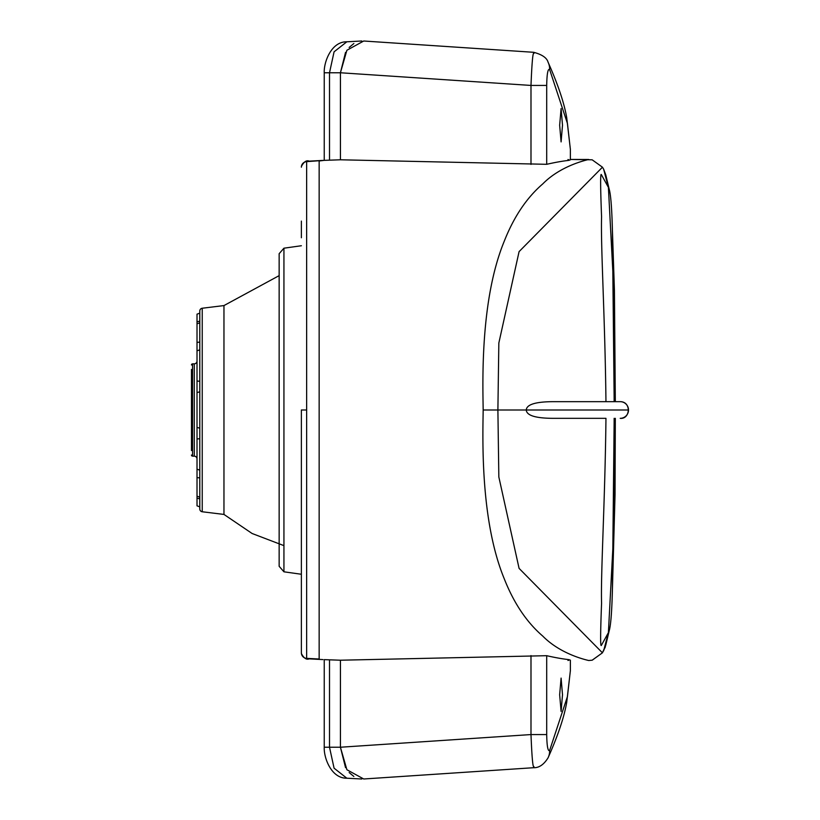 <?xml version="1.0" encoding="UTF-8"?>
<svg xmlns="http://www.w3.org/2000/svg" width="820" height="820" viewBox="0 0 820 820"><rect width="100%" height="100%" fill="white"/><g stroke="black" fill="none" stroke-linecap="round" stroke-linejoin="round"><path stroke-width="1.23" d="M319.154 160.986L319.154 659.014L319.154 160.986L324.207 160.361L306.639 161.632L306.639 410L301.37 410L301.37 652.802L301.37 410M570.371 149.353L567.44 123.461L549.625 69.505A16.666 15.98 -26.2 0 0 548.047 62.135C546.817 57.8 542.02 54.52 533.646 52.295L363.721 41.01L346.891 50.266L340.423 72.765L340.423 159.787L324.207 160.361L340.423 159.787L546.694 164.308C568.598 159.316 572.073 160.966 567.983 159.51M483.175 410C482.795 437.327 480.059 519.88 504.187 578.612C513.802 603.069 526.655 622.226 542.748 636.074C560.275 653.919 585.06 659.649 588.729 660.51L592.163 660.192L602.433 652.822L605.765 645.166L609.701 628.673A16.666 16.564 -168.8 0 1 609.701 628.735A16.666 16.564 -168.8 0 1 608.409 632.63L601.296 645.473C600.332 646.795 600.424 632.691 601.572 603.151C600.681 572.688 605.016 502.783 605.959 418.333L553.92 418.333C535.839 418.343 526.624 415.566 526.276 410L483.175 410C482.795 382.673 480.059 300.12 504.187 241.387C513.802 216.931 526.655 197.774 542.748 183.926C560.275 166.081 585.06 160.351 588.729 159.49L570.371 159.449L592.163 159.808L602.433 167.177L603.612 169.104L608.378 187.339M324.207 659.639L340.423 660.213L324.207 659.639M570.371 670.647L567.44 696.539L549.625 750.495A16.666 15.98 26.2 0 1 548.047 757.864C543.824 764.63 539.027 767.909 533.646 767.704L363.721 778.99L346.891 769.734L340.423 747.235L340.423 660.213L546.694 655.692C568.598 660.684 572.073 659.034 567.983 660.489M592.163 159.808L602.454 167.198L519.08 251.627L498.837 343.037L497.894 410L498.837 476.963L519.08 568.373L602.433 652.822L592.255 660.172M603.551 418.333L554.381 418.333M603.643 650.844A5.555 1.261 -149.1 0 1 603.622 650.875L608.378 632.661M553.92 401.667C535.839 401.656 526.624 404.434 526.276 410L628.509 410A8.333 8.302 -90 0 1 620.207 418.333L620.217 418.333C630.221 419.409 631.666 401.656 620.217 401.667L553.92 401.667M603.551 401.667L554.381 401.667M628.509 410A8.333 8.302 90 0 0 620.207 401.667L605.959 401.667C605.016 317.217 600.681 247.312 601.572 216.849C600.424 187.308 600.332 173.204 601.296 174.527L608.399 187.37L613.565 285.145L614.149 401.667M615.318 418.333L615.041 494.706L612.396 589.959L614.18 418.333M615.318 401.667L614.426 290.485L612.396 230.041L614.18 401.667M608.399 632.63L613.565 534.855L614.149 418.333M603.643 169.156A5.555 1.261 149.1 0 0 603.622 169.125L605.765 174.834L609.701 191.326A16.666 16.564 168.8 0 0 609.701 191.265A16.666 16.564 168.8 0 0 608.409 187.37M548.006 757.947A16.666 15.98 26.2 0 0 548.047 757.864L548.047 757.864C557.979 735.54 564.201 717.008 566.722 702.279L570.371 670.739L570.371 660.1M549.625 750.495C547.893 751.53 546.919 746.22 546.694 734.566L530.991 734.566L530.991 655.58M559.65 694.755L561.095 711.422L562.499 694.755L561.095 678.089L559.65 694.755M533.963 766.608C532.918 768.514 531.924 757.834 530.991 734.566L340.423 747.235L345.548 767.633M559.65 125.245L561.095 108.578L562.499 125.245L561.095 141.911L559.65 125.245M549.625 69.505C547.893 68.47 546.919 73.779 546.694 85.434L546.694 164.308M548.006 62.053A16.666 15.98 -26.2 0 1 548.047 62.135L548.047 62.135C557.979 84.46 564.201 102.992 566.722 117.721L570.371 149.26L570.371 159.9M533.963 53.392C532.918 51.486 531.924 62.166 530.991 85.434L530.991 164.42M301.37 598.907L301.37 582.241M301.37 221.092L301.37 237.759M309.95 658.89L306.639 658.368L306.639 410M309.95 161.109L306.639 161.653A5.555 5.545 180 0 0 301.37 167.198L301.442 166.337C303.954 161.724 306.526 159.992 309.181 161.14L322.947 160.412M340.423 159.787L340.423 72.765L324.238 72.765C323.705 62.504 331.116 41.512 346.829 41.789L334.078 51.814L329.507 72.765L329.507 160.156M546.694 85.434L530.991 85.434L340.423 72.765L345.548 52.367M349.146 47.457L353.861 43.542M349.146 772.543L353.861 776.458M340.423 660.213L340.423 747.235L324.238 747.235C323.705 757.495 331.116 778.487 346.829 778.211L334.078 768.186L329.507 747.235L329.507 659.844M319.154 659.014L306.639 658.368A5.555 5.545 180 0 1 301.37 652.802L301.442 653.663C303.954 658.275 306.526 660.008 309.181 658.86L322.947 659.587M279.148 566.302L279.148 253.698L283.935 248.193L283.935 571.806L279.148 566.302L279.148 275.633L223.962 305.573L223.962 514.427L202.232 511.762A2.778 2.778 0 0 1 199.793 509.005L199.793 310.995A2.778 2.778 0 0 1 202.232 308.238L223.962 305.573M199.793 313.148L197.015 314.152L197.015 505.848L199.793 506.852M283.935 545.638L252.119 533.502L223.962 514.427M191.46 450.559L191.46 369.451L191.46 450.559M191.46 455.018L191.46 455.028A1.107 1.107 0 0 0 192.556 456.135L194.289 456.166A2.778 2.778 0 0 1 197.015 458.944M194.289 456.166L194.289 363.834L192.556 363.865A1.107 1.107 0 0 0 191.46 364.972M194.289 363.834A2.778 2.778 0 0 0 197.015 361.056M546.694 734.566L546.694 655.692M306.639 161.632A5.555 5.545 -171.3 0 0 301.391 166.757M306.639 658.368A5.555 5.545 171.3 0 1 301.391 653.243M199.793 321.153L197.015 321.84M202.232 308.238L202.232 511.762M192.556 363.865L192.556 456.125M199.793 498.847L197.015 498.16M199.793 477.855L197.015 477.64M199.793 470.167L197.015 469.173M199.793 438.679L197.015 438.987M199.793 428.173L197.015 427.425M199.793 391.827L197.015 392.575M199.793 381.32L197.015 381.013M199.793 349.832L197.015 350.827M199.793 342.145L197.015 342.36M605.396 646.795L602.454 652.802M602.454 167.198L603.622 169.125M612.396 230.133C611.925 210.76 611.023 197.804 609.701 191.265M609.701 628.735C611.023 622.195 611.925 609.239 612.396 589.867M324.238 72.765L324.238 160.361M361.835 41L346.829 41.789M346.829 778.211L361.835 779M324.238 659.639L324.238 747.235M283.935 571.806L301.37 574.256M283.935 248.193L301.37 245.744M197.015 496.172L199.793 497.176M197.015 323.828L199.793 322.824"/></g></svg>
